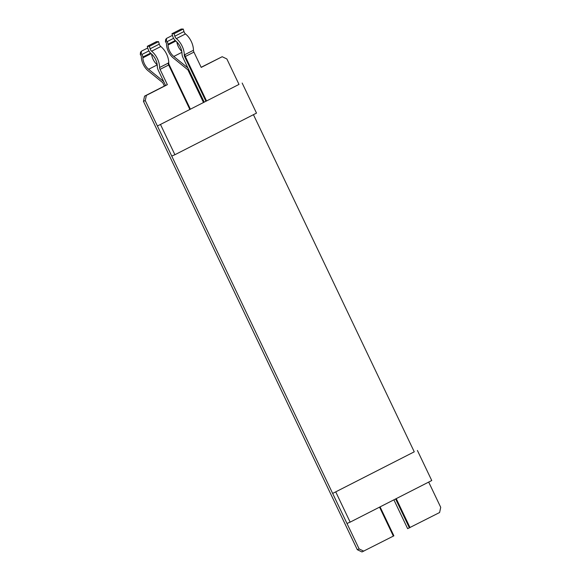 <?xml version="1.0" encoding="UTF-8"?>
<svg xmlns="http://www.w3.org/2000/svg" width="581" height="581" viewBox="0 0 581 581"><rect width="100%" height="100%" fill="white"/><g stroke="black" fill="none" stroke-linecap="round" stroke-linejoin="round"><path stroke-width="0.87" d="M183.974 31.548A3.196 1.983 -117 0 0 185.499 33.938L176.348 38.6A3.196 1.983 63 0 1 174.816 36.218L183.974 31.548L183.255 29.05L181.141 29.05L171.983 33.72L172.702 36.218A6.398 3.958 63 0 0 175.76 40.99A11.816 7.313 -117 0 1 182.02 53.837A6.398 3.958 63 0 0 182.942 57.563L204.214 102.147M206.538 100.963L185.324 56.502A3.196 1.983 63 0 1 184.867 54.636L193.458 50.256A3.196 1.983 -117 0 0 193.923 52.116L201.215 67.411L222.196 56.713L201.157 67.287M393.896 499.827L407.644 528.659L439.606 512.522L440.718 507.322L428.684 482.085M159.274 44.141A3.196 1.983 -117 0 0 160.806 46.524L151.648 51.193A3.196 1.983 63 0 1 150.123 48.811L159.274 44.141L158.562 41.643L156.442 41.643L147.284 46.313L148.002 48.811A6.398 3.958 63 0 0 151.06 53.583A11.816 7.313 -117 0 1 157.328 66.423A6.398 3.958 63 0 0 158.243 70.156L165.541 85.443L144.56 96.141L143.449 101.348L357.3 549.699L361.97 551.95L393.882 535.827L380.068 506.872M176.348 38.6A15.012 9.289 63 0 1 184.293 54.345A3.283 2.026 -117 0 0 184.722 56.807L205.928 101.276M171.983 33.72L174.104 33.72L174.816 36.218M193.458 50.256A15.012 9.289 -117 0 0 185.499 33.938M222.196 56.713L226.866 58.964L239.002 84.412L157.407 126.012L239.002 84.412M253.439 114.682L414.253 451.822L332.652 493.422L414.253 451.822M395.61 498.948L409.423 527.904M357.3 549.699L359.123 548.922L363.793 551.173M143.449 101.348L145.272 100.571L359.123 548.922M144.56 96.141L146.383 95.371L145.272 100.571M147.879 48.383L147.313 48.194L141.423 51.193L140.522 52.246L140.282 54.549L141.176 53.488L141.902 54.483A3.196 1.983 63 0 1 142.839 57.04L142.868 57.846A10.886 6.732 -117 0 0 148.627 69.284L162.847 80.853A3.464 2.142 63 0 1 164.183 82.596L165.541 85.443L167.364 84.673L146.383 95.371M189.871 109.46L168.664 64.992L160.073 69.379A3.196 1.983 63 0 1 159.608 67.512L168.207 63.133L168.751 62.269A15.012 9.289 -117 0 0 160.806 46.524M151.648 51.193A15.012 9.289 63 0 1 159.608 67.512M147.284 46.313L149.404 46.306L150.123 48.811M160.073 69.379L167.364 84.673M190.386 109.199L169.18 64.731A3.283 2.026 63 0 1 168.751 62.269M184.867 54.636L184.293 54.345M174.104 33.72L183.255 29.05M149.404 46.306L158.562 41.643M151.605 54.048A10.886 6.732 -117 0 0 157.204 64.767M172.455 35.368L166.587 38.368L166.34 40.663L167.067 41.658A3.196 1.983 63 0 1 168.003 44.214L168.032 45.013L175.825 41.048M166.34 40.663L165.44 41.716L166.166 42.711A1.068 0.661 63 0 1 166.478 43.56L166.515 44.367A13.014 8.054 -117 0 0 173.399 58.049L187.612 69.611A1.329 0.828 63 0 1 188.128 70.286L203.503 102.51M187.881 67.919L173.792 56.459A10.886 6.732 63 0 1 168.032 45.013M176.856 41.985A10.886 6.732 -117 0 0 181.788 51.418M140.282 54.549L141.001 55.544A1.068 0.661 63 0 1 141.314 56.393L141.35 57.192A13.014 8.054 63 0 0 148.235 70.875L162.455 82.444A1.329 0.828 63 0 1 162.963 83.112L164.365 86.046M166.587 38.368L165.687 39.421L165.44 41.716M141.423 51.193L141.176 53.488M335.818 492.071L350.154 522.13L346.988 523.474L332.652 493.422M417.412 450.471L431.748 480.523L350.154 522.13M242.168 83.061L256.504 113.113L174.91 154.72L171.744 156.064L157.407 126.012M174.91 154.72L160.574 124.668M193.923 52.116L184.722 56.807M393.366 536.096L379.553 507.133M396.22 498.643L410.026 527.599M168.207 63.133A3.196 1.983 -117 0 0 168.664 64.992L169.18 64.731M163.254 80.643L162.847 80.853M157.226 64.905L148.627 69.284M142.868 57.846L151.125 53.634M181.918 52.312L173.792 56.459M150.537 53.118L142.839 57.04M175.237 40.525L168.003 44.214M148.881 50.925L141.902 54.483M173.581 38.331L167.067 41.658"/></g></svg>
